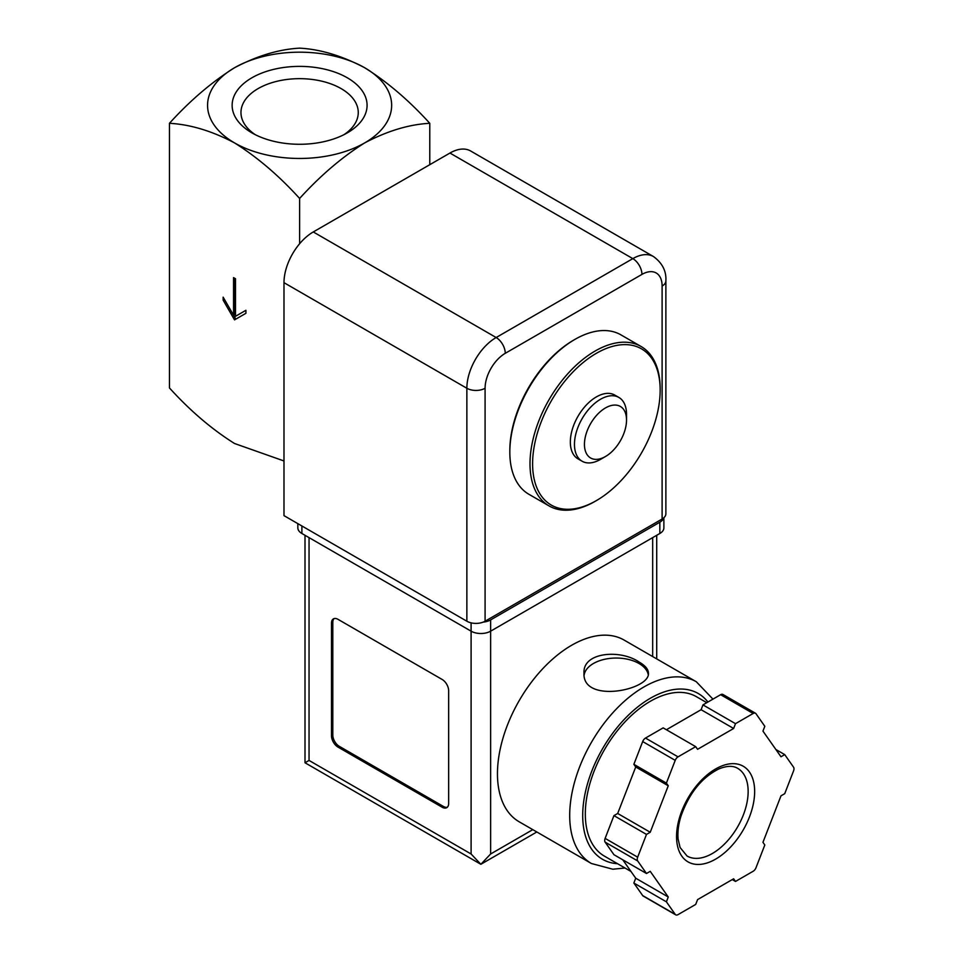 <?xml version="1.0" encoding="UTF-8"?>
<svg xmlns="http://www.w3.org/2000/svg" width="963" height="963" viewBox="0 0 963 963"><rect width="100%" height="100%" fill="white"/><g stroke="black" fill="none" stroke-linecap="round" stroke-linejoin="round"><path stroke-width="1.44" d="M169.452 123.3C190.277 124.444 211.968 130.98 234.527 142.897C257.253 157.15 278.945 175.675 299.613 198.45C320.438 175.543 342.13 157.029 364.688 142.897C387.415 130.92 409.106 124.383 429.775 123.3C408.95 100.393 387.258 81.879 364.688 67.747C341.973 55.77 320.27 49.233 299.613 48.15C278.788 49.294 257.097 55.83 234.527 67.747C211.812 82.011 190.108 100.525 169.452 123.3L169.452 387.945C190.108 410.72 211.812 429.245 234.527 443.498L283.989 460.964M299.613 198.45L299.613 243.747M235.502 278.728L233.552 277.609L233.552 315.178L223.139 297.146L223.139 300.143L234.527 319.872L245.914 313.3L245.914 310.291L235.502 316.309L235.502 278.728M364.688 142.897A92.039 53.134 180 0 1 234.527 142.897A92.039 53.134 180 0 1 234.527 67.747A92.039 53.134 180 0 1 364.688 67.747A92.039 53.134 180 0 1 364.688 142.897M347.306 77.786A67.458 38.941 180 0 1 347.318 132.87A67.458 38.941 180 0 1 251.909 132.87A67.458 38.941 180 0 1 251.909 77.786A67.458 38.941 180 0 1 347.306 77.786M429.775 123.3L429.775 164.697M255.243 134.664A58.647 33.861 180 0 1 240.979 113.273A58.647 33.861 180 0 1 276.574 81.386A58.647 33.861 180 0 1 341.083 88.584A58.647 33.861 180 0 1 358.248 113.273A58.647 33.861 180 0 1 343.984 134.664M595.074 501.362L596.374 500.604A90.197 52.074 -60 0 1 532.599 463.781A90.197 52.074 -60 0 1 596.374 353.313A90.197 52.074 -60 0 1 660.161 390.135A90.197 52.074 -60 0 1 596.374 500.604L595.074 501.362A92.039 53.134 -60 0 1 549.054 505.912A92.039 53.134 -60 0 1 549.054 399.645A92.039 53.134 -60 0 1 641.093 346.499A92.039 53.134 -60 0 1 660.161 388.631L660.161 390.135M600.503 459.399L605.486 456.51L600.503 459.399A36.811 21.258 -60 0 1 582.085 461.217L577.969 458.845A36.811 21.258 -60 0 1 577.969 416.329A36.811 21.258 -60 0 1 614.779 395.083L618.908 397.454A36.811 21.258 -60 0 1 626.528 414.307L626.528 420.073A29.757 17.178 -60 0 1 605.486 456.51A29.757 17.178 -60 0 1 584.445 444.364A29.757 17.178 -60 0 1 605.486 407.927A29.757 17.178 -60 0 1 626.528 420.073M549.054 505.912L528.88 494.272A92.039 53.134 -60 0 1 509.824 452.129A92.039 53.134 -60 0 1 574.899 339.409A92.039 53.134 -60 0 1 620.918 334.859L641.093 346.499M509.824 452.129L509.824 450.636A90.197 52.074 -60 0 1 573.599 340.168L574.899 339.409M582.085 461.217A36.811 21.258 -60 0 1 582.085 418.712A36.811 21.258 -60 0 1 618.908 397.454M233.552 315.178L234.852 314.432L234.852 278.355M223.139 300.143L224.439 299.397L235.827 319.126M245.914 310.291L236.814 315.551M485.087 621.219L662.111 519.021A12.88 7.439 0 0 0 665.878 513.761L665.878 280.799C666.444 271.133 662.327 263.068 653.528 256.579A41.421 23.906 120 0 0 632.823 258.626L496.15 337.531A41.421 23.906 120 0 0 466.862 388.258L466.862 621.219A12.88 7.439 0 0 0 485.087 621.219L485.087 388.258A12.88 7.439 180 0 1 466.862 388.258L283.989 282.677L283.989 515.638L466.862 621.219M653.528 256.579L470.654 150.998A41.421 23.906 120 0 0 449.95 153.045L313.276 231.951A41.421 23.906 120 0 0 283.989 282.677M624.108 640.07A104.919 60.573 120 0 0 519.189 700.643A104.919 60.573 120 0 0 519.189 821.8L591.426 863.51A104.919 60.573 -60 0 1 591.426 742.353A104.919 60.573 -60 0 1 696.345 681.78L624.108 640.07M639.011 661.99C620.497 649.182 582.639 652.011 584.011 673.053C582.049 703.941 650.374 690.158 648.436 673.053C648.268 669.165 645.126 665.481 639.011 661.99M622.784 859.815L635.724 878.208L633.859 883.023L642.682 895.578A4.598 2.66 120 0 0 643.2 896.059L675.737 914.85A4.598 2.66 120 0 0 678.036 914.621L695.695 904.426L697.573 899.611L733.637 878.786L735.503 881.446L753.162 871.25A4.598 2.66 120 0 0 755.991 867.747L764.815 844.984L762.949 842.324L780.981 795.847L784.725 793.681L793.548 770.93A4.598 2.66 120 0 0 793.548 767.174L784.725 754.607L780.981 756.762L762.949 731.11L764.815 726.295L755.991 713.727A4.598 2.66 120 0 0 755.474 713.246A4.598 2.66 120 0 0 753.162 713.475L735.503 723.67L733.637 728.485L697.573 749.31L695.695 746.662L678.036 756.858A4.598 2.66 120 0 0 675.219 760.361L666.396 783.112L668.262 785.772L650.23 832.261L646.486 834.415L637.662 857.178A4.598 2.66 120 0 0 637.662 860.934L646.486 873.489L650.23 871.334L668.262 896.998L666.396 901.813L675.219 914.369A4.598 2.66 120 0 0 675.737 914.85M695.695 746.662L663.158 727.872L645.499 738.067A4.598 2.66 120 0 0 642.682 741.57L633.859 764.333L635.724 766.981L626.708 790.226L617.68 813.47L613.949 815.625L605.125 838.388A4.598 2.66 120 0 0 605.125 842.144L613.949 854.711L646.486 873.489M755.474 713.246L722.924 694.467A4.598 2.66 120 0 0 720.625 694.696L702.966 704.892L701.1 709.707L666.396 729.737M536.824 831.984L480.862 864.293L305.006 762.768L309.051 760.433L471.1 853.988L480.862 864.293L490.624 853.988L532.78 829.649M448.65 690.736A9.209 5.309 -120 0 0 442.137 679.457L338.013 619.341A9.209 5.309 -120 0 0 333.403 618.884A9.209 5.309 -120 0 0 331.501 623.097L331.501 735.816A9.209 5.309 -120 0 0 338.013 747.095L442.137 807.211A9.209 5.309 -120 0 0 446.736 807.668A9.209 5.309 -120 0 0 448.65 803.455L448.65 690.736M483.185 622.122A13.807 7.969 0 0 0 490.624 619.907L659.836 522.211A13.807 7.969 0 0 0 663.676 517.925M297.844 523.631L297.844 527.844A13.807 7.969 0 0 0 301.888 533.49L471.1 631.174A13.807 7.969 0 0 0 490.624 631.174L659.836 533.49A13.807 7.969 0 0 0 663.88 527.844L663.88 517.745M630.982 871.467L604.379 856.107A92.039 53.134 -60 0 1 604.379 749.828A92.039 53.134 -60 0 1 696.418 696.694L706.782 702.677M732.277 879.58L735.503 881.446M633.859 883.023L666.396 901.813M635.724 878.208L668.262 896.998M613.949 815.625L646.486 834.415M617.68 813.47L650.23 832.261M635.724 766.981L668.262 785.772M633.859 764.333L666.396 783.112M701.1 709.707L733.637 728.485M702.966 704.892L735.503 723.67M775.877 749.503L784.725 754.607M334.101 618.595A9.209 5.309 -120 0 0 332.801 622.351L332.801 735.07A9.209 5.309 -120 0 0 339.313 746.337L443.437 806.464A9.209 5.309 -120 0 0 447.338 807.211M648.243 674.618A32.212 18.598 0 0 0 639.011 663.495A32.212 18.598 0 0 0 605.221 659.161A32.212 18.598 0 0 0 584.144 675.003M662.111 519.021L662.111 286.059A28.529 16.467 120 0 0 641.936 274.407A12.88 7.439 -120 0 0 632.823 258.626L449.95 153.045M485.087 388.258A28.529 16.467 120 0 1 505.262 353.313L641.936 274.407M662.111 286.059A12.88 7.439 0 0 0 665.878 280.799M313.276 231.951L496.15 337.531A12.88 7.439 -120 0 1 505.262 353.313M309.051 760.433L309.051 537.619M471.1 853.988L471.1 622.844M659.836 533.49L659.836 522.211M301.888 533.49L301.888 525.967M490.624 853.988L490.624 619.907M652.673 656.561L652.673 537.619M617.524 863.703A95.722 55.264 -60 0 1 601.406 750.743A95.722 55.264 -60 0 1 707.925 702.027M642.682 895.578L675.219 914.369M605.125 842.144L637.662 860.934M605.125 838.388L637.662 857.178M642.682 741.57L675.219 760.361M645.499 738.067L678.036 756.858M720.625 694.696L753.162 713.475M712.355 853.507A50.618 29.227 -60 0 1 687.04 856.011L680.107 847.524L678.133 839.255C677.434 832.526 678.325 824.966 680.829 816.588C688.918 793.476 701.618 777.586 718.94 768.895C726.848 765.705 733.084 765.525 737.658 768.33A50.618 29.227 -60 0 1 745.422 808.896A50.618 29.227 -60 0 1 712.355 853.507M715.605 859.14A55.228 31.887 -60 0 1 681.792 811.027A55.228 31.887 -60 0 1 749.419 771.977A55.228 31.887 -60 0 1 715.605 859.14M332.801 622.351L331.501 623.097M332.801 735.07L331.501 735.816M339.313 746.337L338.013 747.095M443.437 806.464L442.137 807.211M656.718 658.897L656.718 535.284M305.006 762.768L305.006 535.284M712.945 699.126L696.345 681.78M591.426 863.51L612.805 869.216L625.011 868.024"/></g></svg>
